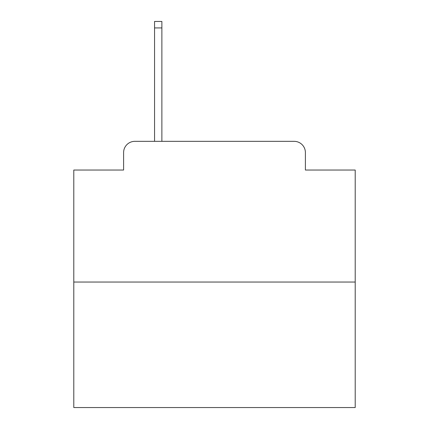 <?xml version="1.0" encoding="UTF-8"?>
<svg xmlns="http://www.w3.org/2000/svg" width="429" height="429" viewBox="0 0 429 429"><rect width="100%" height="100%" fill="white"/><g stroke="black" fill="none" stroke-linecap="round" stroke-linejoin="round"><path stroke-width="0.64" d="M123.606 152.59L123.606 170.034L123.606 152.59A11.256 11.256 0 0 1 134.862 141.334L154.558 141.334L154.558 21.45L161.878 21.45L161.878 141.334L170.597 141.334M355.207 282.041L73.793 282.041L73.793 407.55L355.207 407.55L355.207 170.034L305.394 170.034L305.394 152.59A11.256 11.256 0 0 0 294.138 141.334L134.862 141.334M73.793 282.041L73.793 170.034L123.606 170.034M258.403 141.334L294.138 141.334M305.394 170.034L305.394 152.59M154.558 27.923L161.878 27.923"/></g></svg>

